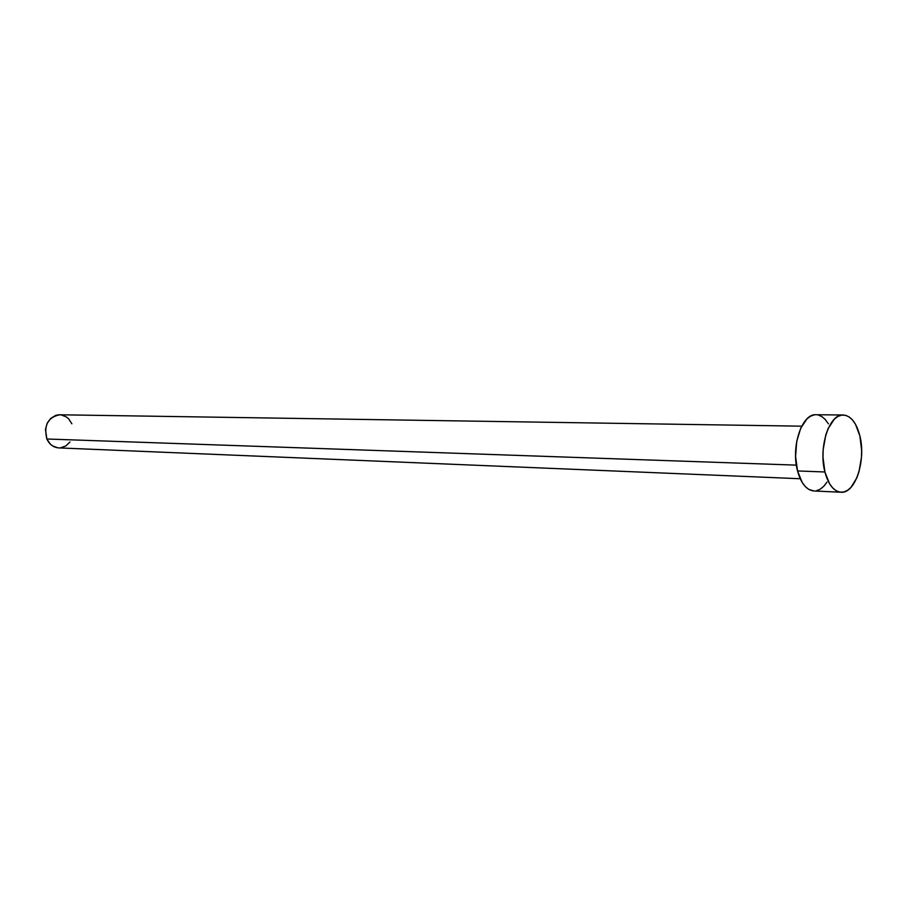 <?xml version="1.0" encoding="UTF-8"?>
<svg xmlns="http://www.w3.org/2000/svg" width="907" height="907" viewBox="0 0 907 907"><rect width="100%" height="100%" fill="white"/><g stroke="black" fill="none" stroke-linecap="round" stroke-linejoin="round"><path stroke-width="1.36" d="M801.72 426.177L59.669 414.782C47.856 417.288 43.593 425.36 46.869 438.999L796.357 465.132L46.869 438.999C49.477 444.498 53.422 447.457 58.728 447.899L800.223 478.737M824.917 471.98C818.216 447.525 829.338 413.649 843.227 414.998C850.868 415.712 856.401 422.662 859.847 435.836C866.242 460.2 855.267 493.85 841.027 492.252C833.771 491.435 828.397 484.678 824.917 471.98L797.536 470.948L824.917 471.98L823 457.332L823.182 449.623L825.778 435.009L828.091 428.682L834.27 419.215L837.875 416.438L841.651 415.111L845.426 415.27L849.077 416.903L852.467 419.918L855.46 424.204L859.847 435.836L861.627 450.076L861.446 457.525L858.997 471.719L856.809 477.944L850.879 487.501L847.353 490.46L843.635 492.025L839.848 492.116L836.141 490.732L832.66 487.898L829.554 483.714L824.917 471.98M843.136 414.998L815.994 414.737C801.958 413.399 790.757 446.822 797.536 470.948C801.062 483.476 806.493 490.154 813.828 490.959L840.948 492.252M826.991 482.116L823.771 486.288L820.211 489.202L816.459 490.744M813.908 490.97L808.885 489.463L805.371 486.662L802.219 482.524L797.536 470.948L795.586 456.493L796.709 441.448L800.711 428.229L806.947 418.898L810.586 416.154L814.395 414.85M818.216 415.009L821.912 416.619L825.336 419.59L828.352 423.818M69.998 441.97L65.735 446.006L60.497 447.843M57.753 447.82L52.538 445.893L50.27 444.056L46.869 438.999L45.452 429.476L47.187 423.286L50.792 418.342L55.701 415.395L58.411 414.828L61.154 414.896L66.313 416.903L68.547 418.751L71.868 423.796"/></g></svg>
